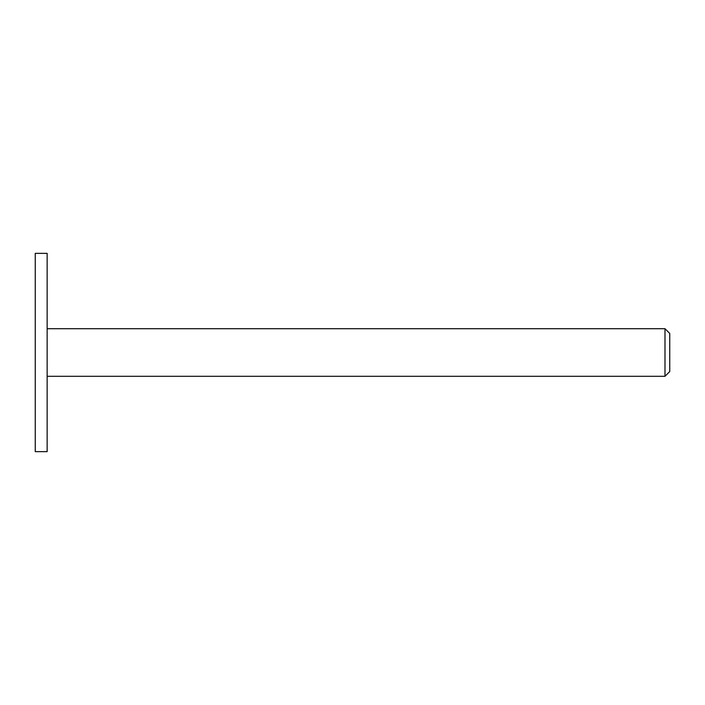 <?xml version="1.0" encoding="UTF-8"?>
<svg xmlns="http://www.w3.org/2000/svg" width="705" height="705" viewBox="0 0 705 705"><rect width="100%" height="100%" fill="white"/><g stroke="black" fill="none" stroke-linecap="round" stroke-linejoin="round"><path stroke-width="1.06" d="M664.991 376.294L664.991 328.706L669.75 333.465L669.75 371.535L664.991 376.294L47.147 376.294M35.25 451.641L35.25 253.359L47.147 253.359L47.147 451.641L35.25 451.641M664.991 328.706L47.147 328.706"/></g></svg>

